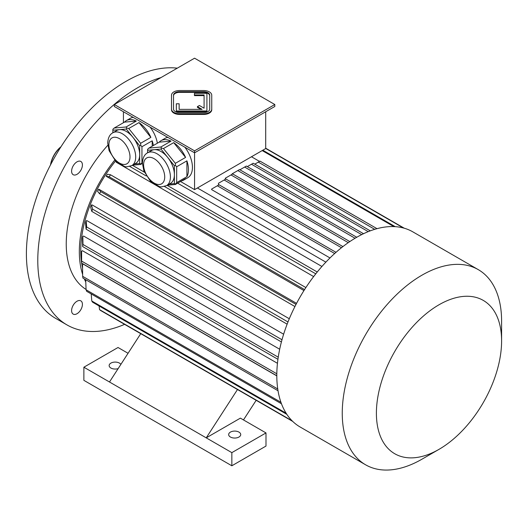 <?xml version="1.0" encoding="UTF-8"?>
<svg xmlns="http://www.w3.org/2000/svg" width="528" height="528" viewBox="0 0 528 528"><rect width="100%" height="100%" fill="white"/><g stroke="black" fill="none" stroke-linecap="round" stroke-linejoin="round"><path stroke-width="0.79" d="M209.728 95.845A6.039 3.485 0 0 0 203.689 92.36L179.546 92.36A6.039 3.485 0 0 0 173.514 95.845M179.144 109.362L179.144 103.785L176.326 103.785L176.326 110.986L206.91 110.986L206.91 93.331L194.436 93.331L194.436 95.614L204.092 95.614L204.092 108.207L199.399 105.501L197.406 106.649L202.105 109.362L179.144 109.362L179.144 104.438M197.406 106.649L197.406 107.309L200.963 109.362M176.326 110.986L176.326 111.646L206.91 111.646L206.91 110.986M194.568 150.843L274.811 104.518L194.568 58.192L114.325 104.518L194.568 150.843L194.568 152.816L274.811 106.491L274.811 104.518M171.501 109.131A8.045 4.646 0 0 0 179.546 113.777L203.689 113.777A8.045 4.646 0 0 0 211.741 109.131L211.741 95.185A8.045 4.646 0 0 0 203.689 90.539L179.546 90.539A8.045 4.646 0 0 0 171.501 95.185L171.501 109.784A8.045 4.646 0 0 0 179.546 114.431L203.689 114.431A8.045 4.646 0 0 0 211.741 109.784L211.741 95.845M77.015 313.718A7.643 4.415 120 0 0 82.421 304.352A7.643 4.415 120 0 0 80.837 300.854A7.643 4.415 120 0 0 73.187 305.27A7.643 4.415 120 0 0 73.187 314.101A7.643 4.415 120 0 0 77.015 313.718M71.603 171.197A7.643 4.415 120 0 0 73.187 174.695A7.643 4.415 120 0 0 77.015 174.319A7.643 4.415 120 0 0 82.005 167.581A7.643 4.415 120 0 0 80.837 161.456A7.643 4.415 120 0 0 74.943 163.502A7.643 4.415 120 0 0 71.603 171.197M147.53 152.836C144.382 154.526 142.685 157.964 142.428 163.152L143.827 170.742L150.566 181.474L159.542 186.681L161.449 186.892L166.485 185.658A18.955 10.943 60 0 0 166.485 163.772A18.955 10.943 60 0 0 147.53 152.836L151.516 150.533A18.955 10.943 60 0 1 154.295 149.675L147.589 150.275L147.589 152.797M160.994 149.081L154.295 149.675A18.955 10.943 60 0 1 167.693 157.417L160.994 149.081L161.515 148.078L160.802 147.022L171.046 141.108L159.166 142.171A22.737 13.127 60 0 1 161.007 140.686A22.737 13.127 60 0 1 171.046 141.108M174.392 165.746L167.693 157.417A18.955 10.943 60 0 1 174.392 174.682L174.392 165.746L175.441 165.403L175.342 163.337L185.585 157.423L173.699 142.639A22.737 13.127 60 0 1 185.585 157.423M169.224 184.081L174.392 183.619L174.392 174.682A18.955 10.943 60 0 1 170.471 183.361L166.485 185.658M167.251 185.216L175.342 184.496L185.585 178.583A22.737 13.127 60 0 1 183.744 180.068A22.737 13.127 60 0 1 181.533 180.919M175.342 184.496L176.669 182.609L186.912 176.695L186.912 160.849A22.737 13.127 60 0 1 186.912 176.695M174.392 183.619L175.441 183.968M176.669 182.609L176.669 166.762L186.912 160.849M176.669 166.762L175.441 165.403M159.166 142.171L148.916 148.084L147.589 149.325L147.589 150.275M148.916 148.084L160.802 147.022M175.342 163.337L163.456 148.553L173.699 142.639M163.456 148.553L161.515 148.078M112.82 132.792C109.672 134.488 107.969 137.927 107.712 143.108L109.111 150.698L115.85 161.429L124.826 166.637L126.733 166.848L131.769 165.614A18.955 10.943 60 0 0 131.769 143.735A18.955 10.943 60 0 0 112.82 132.792L116.8 130.489A18.955 10.943 60 0 1 119.579 129.631L112.873 130.231L112.873 132.759M126.278 129.037L119.579 129.631A18.955 10.943 60 0 1 132.977 137.372L126.278 129.037L126.799 128.04L126.086 126.977L136.33 121.064L124.45 122.126A22.737 13.127 60 0 1 126.291 120.641A22.737 13.127 60 0 1 136.33 121.064M139.676 145.708L132.977 137.372A18.955 10.943 60 0 1 139.676 154.638L139.676 145.708L140.725 145.358L140.626 143.299L150.869 137.386L138.989 122.595A22.737 13.127 60 0 1 150.869 137.386M124.45 122.126L114.206 128.04L112.873 129.281L112.873 130.231M132.535 165.172L140.626 164.452L142.428 163.409M140.626 164.452L142.448 162.274M134.508 164.036L139.676 163.574L140.725 163.924M152.196 146.19L152.196 140.804A22.737 13.127 60 0 1 153.377 145.51M141.953 162.565L141.953 146.718L152.196 140.804M141.953 146.718L140.725 145.358M139.676 163.574L139.676 154.638A18.955 10.943 60 0 1 135.755 163.317L131.769 165.614M140.626 143.299L128.74 128.509L138.989 122.595M128.74 128.509L126.799 128.04M114.206 128.04L126.086 126.977M123.433 122.714L123.433 111.745M180.517 181.507L194.568 189.618L265.709 148.546L265.709 111.745M194.568 189.618L194.568 152.816L114.325 106.491L114.325 104.518M161.007 140.686L164.993 138.382A22.737 13.127 60 0 1 167.878 137.405M184.84 147.2A22.737 13.127 60 0 1 187.724 177.764L183.744 180.068M126.291 120.641L130.277 118.345A22.737 13.127 60 0 1 133.162 117.361M150.124 127.156A22.737 13.127 60 0 1 157.364 143.207M251.48 156.763L259.532 161.41M325.882 262.145L197.413 187.975M329.993 257.948L211.642 189.618L211.642 189.064L219.041 184.793L336.013 252.325M115.48 161.053A98.591 56.925 120 0 0 81.602 262.819M81.642 263.069A98.591 56.925 120 0 0 82.566 267.947M276.804 375.877L83.371 264.198L82.533 264.851L82.658 276.349A111.87 64.588 120 0 0 82.955 278.117L278.018 390.733M277.457 363.31L82.46 250.727L81.609 251.222L81.609 261.083A111.87 64.588 120 0 0 81.602 262.066A111.87 64.588 120 0 0 81.609 263.05L276.804 375.745M279.688 349.239L83.668 236.069L82.83 236.386L82.955 244.457A111.87 64.588 120 0 0 82.658 246.569L82.533 238.498A99.799 57.618 120 0 1 82.83 236.386M283.635 334.211L86.955 220.664L86.156 220.79L86.671 226.974A111.87 64.588 120 0 0 86.084 229.165L85.569 222.981A99.799 57.618 120 0 1 86.156 220.79M289.298 318.754L92.228 204.976L91.489 204.91L92.631 209.18A111.87 64.588 120 0 0 91.78 211.378L90.638 207.108A99.799 57.618 120 0 1 91.489 204.91M296.564 303.369L99.317 189.486L98.663 189.229L100.663 191.598A111.87 64.588 120 0 0 99.568 193.743L97.568 191.374A99.799 57.618 120 0 1 98.663 189.229M303.956 290.565L106.161 176.246L109.21 176.794L304.577 289.588M313.645 276.58L116.153 162.195A99.799 57.618 -60 0 1 116.365 161.924M321.922 266.482L177.626 183.176M244.088 393.334L292.743 421.43M128.053 353.285L118.028 347.497L83.879 367.211L231.845 452.641L265.993 432.927L240.385 418.136L206.237 437.851L237.488 389.525M256.166 400.31L243.474 419.925M109.487 381.995L140.745 333.67L109.21 315.467M120.866 364.399A6.039 3.485 0 0 0 114.154 362.135A6.039 3.485 0 0 0 109.144 365.567A6.039 3.485 0 0 0 110.913 368.036A6.039 3.485 0 0 0 118.153 368.603M83.879 367.211L83.879 380.351L231.845 465.782L265.993 446.068L265.993 432.927M231.845 452.641L231.845 465.782M230.426 437.032A6.039 3.485 0 0 0 236.999 437.785A6.039 3.485 0 0 0 240.728 434.57A6.039 3.485 0 0 0 234.689 431.086A6.039 3.485 0 0 0 228.657 434.57A6.039 3.485 0 0 0 230.426 437.032M107.837 145.253A100.604 58.087 120 0 0 86.071 289.45M114.662 160.169A100.604 58.087 120 0 0 79.325 251.552A100.604 58.087 120 0 0 82.639 274.415M84.322 278.903A100.604 58.087 120 0 0 85.774 282.005M403.478 228.004L265.709 148.46M404.283 228.228L265.709 148.216M99.073 305.943L99.568 309.652A111.87 64.588 120 0 0 100.663 310.53L292.743 421.423M292.142 420.836L99.568 309.652M91.205 293.924L91.78 301.006A111.87 64.588 120 0 0 92.631 302.221L286.862 414.361M286.117 413.206L91.78 301.006M85.681 279.695L86.084 289.793A111.87 64.588 120 0 0 86.671 291.311L281.483 403.781M280.942 402.29L86.084 289.793M277.748 388.978L82.658 276.349M276.817 373.784L81.609 261.083M81.609 251.222A99.799 57.618 120 0 0 81.602 252.212L81.602 262.066M278.243 357.199L82.955 244.457M277.939 359.311L82.658 246.569M281.998 339.748L86.671 226.974M281.411 341.939L86.084 229.165M287.984 321.968L92.631 209.18M287.133 324.166L91.78 211.378M296.03 304.392L100.663 191.598M294.934 306.537L99.568 193.743M106.161 176.246A99.799 57.618 120 0 1 107.468 174.227L110.517 174.775A111.87 64.588 120 0 0 109.21 176.794M305.884 287.569L110.517 174.775M395.228 226.664L262.812 150.216M393.855 226.598L262.192 150.579M317.249 271.999L167.099 185.308M144.388 172.194L132.383 165.264M315.777 273.841L164.512 186.503M146.315 176.002L129.796 166.465M116.536 162.089L116.153 162.195M342.923 246.589L225.872 179.012L224.162 179.995L341.477 247.731M218.473 185.117L218.473 183.282L224.162 179.995M349.84 241.58L232.696 173.95L230.993 174.933L348.275 242.649M225.304 179.342L225.304 178.22L230.993 174.933M356.756 237.263L239.527 169.58A111.87 64.588 120 0 0 238.676 170.069A111.87 64.588 120 0 0 237.824 170.564L232.129 173.851L232.129 174.28M355.067 238.253L237.824 170.564M238.676 170.069L232.98 173.356A103.825 59.941 120 0 0 232.129 173.851M363.535 233.713L246.358 166.063L244.649 167.053L361.68 234.617M239.897 169.792L244.649 167.053M370.286 230.848L253.189 163.238L251.48 164.228L368.247 231.64M247.328 166.624L251.48 164.228M377.005 228.677L260.014 161.132L258.311 162.116L374.728 229.337M254.78 164.155L258.311 162.116M334.679 253.526L217.331 185.777M501.6 340.923L501.6 321.209A112.675 65.056 120 0 0 478.262 269.63A112.675 65.056 120 0 0 421.925 275.207A112.675 65.056 120 0 0 348.315 374.504A112.675 65.056 120 0 0 365.587 464.792A112.675 65.056 120 0 0 421.925 459.208L438.999 449.354A88.532 51.117 120 0 0 501.6 340.923A88.532 51.117 120 0 0 438.999 304.781A88.532 51.117 120 0 0 376.398 413.213A88.532 51.117 120 0 0 438.999 449.354M478.262 269.63L412.817 231.845A112.675 65.056 120 0 0 356.479 237.422A112.675 65.056 120 0 0 276.804 375.421A112.675 65.056 120 0 0 300.142 427.007L365.587 464.792M177.289 68.165A140.844 81.319 120 0 0 76.949 124.575A140.844 81.319 120 0 0 26.4 253.856A140.844 81.319 120 0 0 55.572 318.331L66.95 324.905A140.844 81.319 120 0 0 124.601 324.35M161.014 77.563A140.844 81.319 120 0 0 37.785 260.423A140.844 81.319 120 0 0 66.95 324.905M61.01 146.725A18.513 10.685 120 0 0 50.523 164.894M60.845 146.982A19.318 11.154 120 0 0 50.662 164.624M211.741 109.131L211.741 109.784M173.514 109.131A6.039 3.485 0 0 0 179.546 112.616L203.689 112.616A6.039 3.485 0 0 0 209.728 109.131L209.728 95.185A6.039 3.485 0 0 0 203.689 91.7L179.546 91.7A6.039 3.485 0 0 0 173.514 95.185L173.514 109.131M194.436 94.954L204.092 94.954L204.092 108.207M108.893 144.751A14.929 8.62 60 0 1 124.727 143.339A14.929 8.62 60 0 1 124.727 164.452A14.929 8.62 60 0 1 108.893 144.751M143.609 164.795A14.929 8.62 60 0 1 159.443 163.383A14.929 8.62 60 0 1 159.443 184.49A14.929 8.62 60 0 1 143.609 164.795M179.546 113.777L179.546 114.431M203.689 113.777L203.689 114.431M179.546 91.7L179.546 92.36M203.689 91.7L203.689 92.36"/></g></svg>
